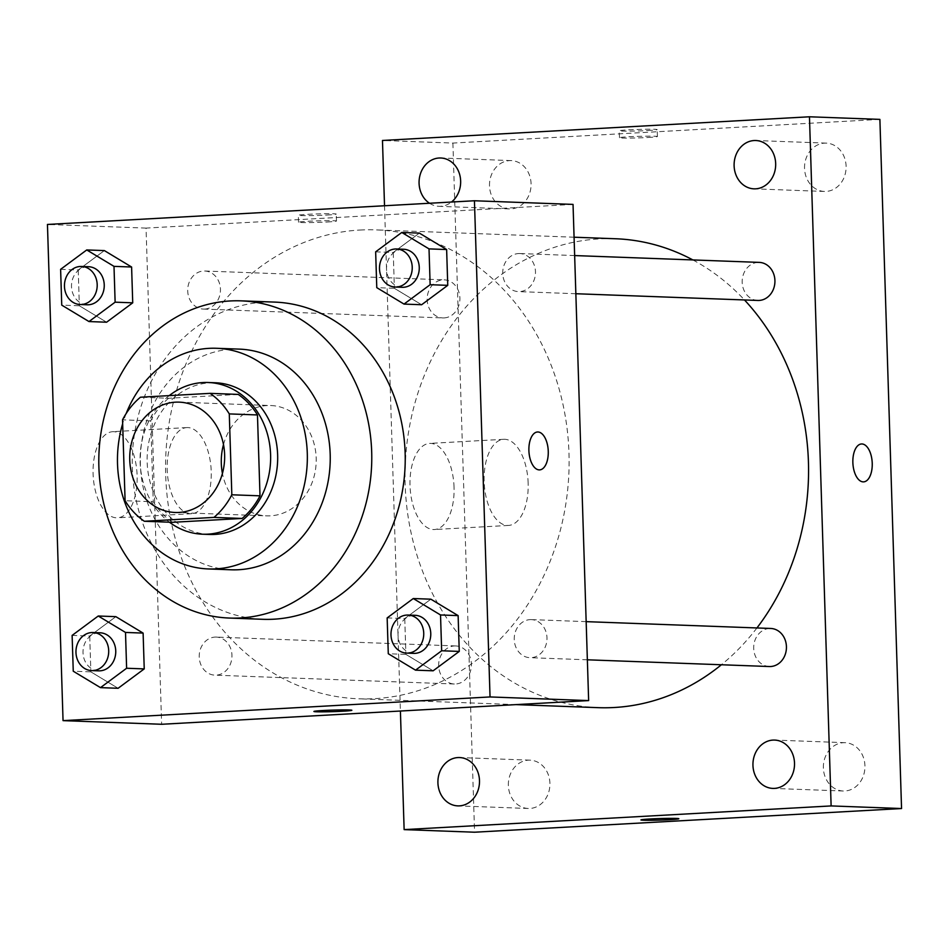 <?xml version="1.0" encoding="UTF-8"?>
<svg xmlns="http://www.w3.org/2000/svg" width="949" height="949" viewBox="0 0 949 949"><rect width="100%" height="100%" fill="white"/><g stroke="black" fill="none" stroke-linecap="round" stroke-linejoin="round"><path stroke-width="0.71" stroke-dasharray="4.75 3.56" d="M223.501 444.559A55.208 47.462 92.1 0 1 267.013 405.567A55.208 47.462 92.1 0 1 270.785 405.531A55.208 47.462 92.1 0 1 316.171 462.448A55.208 47.462 92.1 0 1 266.705 515.865A55.208 47.462 92.1 0 1 222.434 473.444M238.211 394.404L168.614 398.26L140.44 397.216M172.504 522.306A74.141 63.749 92.1 0 1 153.252 501.748L125.09 500.716M168.614 398.26A74.141 63.749 92.1 0 0 150.713 420.87L153.252 501.748M169.23 395.626A75.908 65.267 -87.9 0 0 169.444 522.199M209.599 534.465A75.908 65.267 92.1 0 1 147.119 459.221A75.908 65.267 92.1 0 1 210.014 382.803A75.908 65.267 92.1 0 1 215.209 382.755M150.713 420.87L122.54 419.838M126.181 413.503A110.404 94.924 -87.9 0 0 122.67 423.705M239.373 349.125A110.404 94.924 -87.9 0 0 140.428 455.947A110.404 94.924 -87.9 0 0 231.212 569.791M262.873 619.306A158.708 136.454 92.1 0 1 132.255 461.961A158.708 136.454 92.1 0 1 263.763 302.197A158.708 136.454 92.1 0 1 274.605 302.09M387.156 617.918L404.76 618.57L430.882 599.187L404.76 618.57L405.887 654.383L433.135 670.801L405.887 654.383L388.283 653.731M72.124 635.403L89.728 636.044L115.861 616.66L89.728 636.044L90.855 671.856L118.103 688.286L90.855 671.856L73.251 671.204M375.65 251.841L393.254 252.493L419.375 233.11L393.254 252.493L394.381 288.306L421.629 304.736L394.381 288.306L376.777 287.654M60.617 269.326L78.233 269.979L104.354 250.583L78.233 269.979L79.348 305.78L106.608 322.209L79.348 305.78L61.744 305.127M359.979 230.038A234.617 201.722 92.1 0 1 376.018 229.883A234.617 201.722 92.1 0 1 568.926 471.795A234.617 201.722 92.1 0 1 358.675 698.796A234.617 201.722 92.1 0 1 165.577 466.208A234.617 201.722 92.1 0 1 359.979 230.038M573.042 204.403L146.051 228.092L161.638 724.277M214.984 637.099A19.051 16.37 92.1 0 1 216.289 637.087A19.051 16.37 92.1 0 1 231.947 656.72A19.051 16.37 92.1 0 1 214.877 675.154A19.051 16.37 92.1 0 1 199.207 656.269A19.051 16.37 92.1 0 1 214.984 637.099M530.005 619.626A19.051 16.37 92.1 0 1 531.31 619.614A19.051 16.37 92.1 0 1 546.968 639.246A19.051 16.37 92.1 0 1 529.91 657.681A19.051 16.37 92.1 0 1 514.228 638.796A19.051 16.37 92.1 0 1 530.005 619.626M518.51 253.549A19.051 16.37 92.1 0 1 519.803 253.537A19.051 16.37 92.1 0 1 535.473 273.17A19.051 16.37 92.1 0 1 518.403 291.604A19.051 16.37 92.1 0 1 502.721 272.719A19.051 16.37 92.1 0 1 518.51 253.549M204.676 309.066A19.051 16.37 -87.9 0 0 220.453 289.896A19.051 16.37 -87.9 0 0 204.782 271.011A19.051 16.37 -87.9 0 0 187.712 289.433A19.051 16.37 -87.9 0 0 203.371 309.077A19.051 16.37 -87.9 0 0 204.676 309.066M146.051 228.092L47.45 224.45M113.761 431.688A43.132 21.957 86.8 0 0 112.717 431.688A43.132 21.957 86.8 0 0 93.192 475.971A43.132 21.957 86.8 0 0 117.498 517.822A43.132 21.957 86.8 0 0 137.083 474.547A43.132 21.957 86.8 0 0 113.761 431.688M326.978 215.043A18.98 0.771 178.2 0 0 336.254 214.094A18.98 0.771 178.2 0 0 317.263 213.916A18.98 0.771 178.2 0 0 298.318 215.281A18.98 0.771 178.2 0 0 307.915 215.648A18.98 0.771 178.2 0 0 326.978 215.043M327.191 221.995A18.98 0.771 178.2 0 0 336.48 221.034A18.98 0.771 178.2 0 0 317.488 220.868A18.98 0.771 178.2 0 0 298.544 222.232A18.98 0.771 178.2 0 0 308.14 222.6A18.98 0.771 178.2 0 0 327.191 221.995M313.917 711.453L313.917 711.465A18.98 0.771 -1.8 0 1 313.917 711.453A18.98 0.771 -1.8 0 1 323.194 710.504A18.98 0.771 -1.8 0 1 342.257 709.899A18.98 0.771 -1.8 0 1 351.854 710.267L351.854 710.279M187.866 427.572A43.132 21.957 86.8 0 0 186.834 427.584A43.132 21.957 86.8 0 0 167.297 471.855A43.132 21.957 86.8 0 0 191.603 513.706A43.132 21.957 86.8 0 0 211.188 470.443A43.132 21.957 86.8 0 0 187.866 427.572M539.625 469.885L539.625 469.885A18.98 9.656 -93.2 0 1 528.925 451.475A18.98 9.656 -93.2 0 1 537.525 431.985L537.537 431.985M598.131 707.657A234.617 201.722 92.1 0 1 405.021 475.069A234.617 201.722 92.1 0 1 599.436 238.887A234.617 201.722 92.1 0 1 615.462 238.745M692.877 259.931A234.617 201.722 92.1 0 1 744.502 299.967M756.934 627.953A234.617 201.722 92.1 0 1 721.406 664.751M444.132 317.915A19.051 16.37 -87.9 0 0 459.909 298.745A19.051 16.37 -87.9 0 0 444.239 279.86A19.051 16.37 -87.9 0 0 427.169 298.294A19.051 16.37 -87.9 0 0 442.827 317.927A19.051 16.37 -87.9 0 0 444.132 317.915M769.354 666.53A19.051 16.37 92.1 0 1 753.684 647.645A19.051 16.37 92.1 0 1 769.461 628.475A19.051 16.37 92.1 0 1 770.766 628.463M757.86 300.453A19.051 16.37 92.1 0 1 742.177 281.568A19.051 16.37 92.1 0 1 757.954 262.399A19.051 16.37 92.1 0 1 759.259 262.387M454.441 645.949A19.051 16.37 92.1 0 1 455.734 645.937A19.051 16.37 92.1 0 1 471.404 665.581A19.051 16.37 92.1 0 1 454.334 684.004A19.051 16.37 92.1 0 1 438.652 665.13A19.051 16.37 92.1 0 1 454.441 645.949M384.523 205.743L400.407 711.038M429.506 203.252A24.176 20.795 -87.9 0 0 438.972 206.324A24.176 20.795 -87.9 0 0 451.51 202.03M879.889 119.384L452.898 143.074L382.471 140.464M647.906 130.547A18.98 0.771 178.2 0 0 657.194 129.586A18.98 0.771 178.2 0 0 638.202 129.42A18.98 0.771 178.2 0 0 619.258 130.784A18.98 0.771 178.2 0 0 628.855 131.152A18.98 0.771 178.2 0 0 647.906 130.547M452.898 143.074L474.559 832.214M454.049 487.288A43.132 21.957 86.8 0 0 429.648 443.408A43.132 21.957 86.8 0 0 410.11 487.691A43.132 21.957 86.8 0 0 434.428 529.53A43.132 21.957 86.8 0 0 454.049 487.288M508.356 785.475A24.176 20.795 92.1 0 1 528.368 760.173A24.176 20.795 92.1 0 1 530.028 760.161A24.176 20.795 92.1 0 1 549.91 785.084A24.176 20.795 92.1 0 1 528.237 808.477A24.176 20.795 92.1 0 1 508.356 785.475M489.506 185.909A24.176 20.795 92.1 0 1 509.53 160.618A24.176 20.795 92.1 0 1 511.179 160.595A24.176 20.795 92.1 0 1 531.06 185.53A24.176 20.795 92.1 0 1 509.399 208.922A24.176 20.795 92.1 0 1 489.506 185.909M804.538 168.436A24.176 20.795 92.1 0 1 824.562 143.133A24.176 20.795 92.1 0 1 826.211 143.121A24.176 20.795 92.1 0 1 846.093 168.056A24.176 20.795 92.1 0 1 824.42 191.449A24.176 20.795 92.1 0 1 804.538 168.436M823.376 768.002A24.176 20.795 92.1 0 1 843.4 742.699A24.176 20.795 92.1 0 1 845.049 742.676A24.176 20.795 92.1 0 1 864.93 767.611A24.176 20.795 92.1 0 1 843.27 791.003A24.176 20.795 92.1 0 1 823.376 768.002M528.154 483.171A43.132 21.957 86.8 0 0 503.753 439.304A43.132 21.957 86.8 0 0 484.227 483.575A43.132 21.957 86.8 0 0 508.534 525.426A43.132 21.957 86.8 0 0 528.154 483.171M863.59 481.867L863.602 481.867A18.98 9.656 -93.2 0 1 863.59 481.867A18.98 9.656 -93.2 0 1 852.89 463.456A18.98 9.656 -93.2 0 1 861.49 443.966L861.502 443.966M648.131 137.486A18.98 0.771 178.2 0 0 657.408 136.537A18.98 0.771 178.2 0 0 638.416 136.359A18.98 0.771 178.2 0 0 619.472 137.724A18.98 0.771 178.2 0 0 629.068 138.091A18.98 0.771 178.2 0 0 648.131 137.486M640.919 819.924L640.919 819.924A18.98 0.771 -1.8 0 1 650.195 818.963A18.98 0.771 -1.8 0 1 669.259 818.358A18.98 0.771 -1.8 0 1 678.843 818.726A18.98 0.771 -1.8 0 1 678.843 818.738L678.843 818.738M87.166 304.783A19.051 16.37 92.1 0 1 71.495 285.898A19.051 16.37 92.1 0 1 87.272 266.728A19.051 16.37 92.1 0 1 88.577 266.716M78.233 269.979L79.348 305.78M98.672 670.848A19.051 16.37 92.1 0 1 83.002 651.975A19.051 16.37 92.1 0 1 98.779 632.805A19.051 16.37 92.1 0 1 100.084 632.793M89.728 636.044L90.855 671.856M402.198 287.298A19.051 16.37 92.1 0 1 386.516 268.425A19.051 16.37 92.1 0 1 402.305 249.255A19.051 16.37 92.1 0 1 403.598 249.243M393.254 252.493L394.381 288.306M413.693 653.375A19.051 16.37 92.1 0 1 398.022 634.501A19.051 16.37 92.1 0 1 413.8 615.32A19.051 16.37 92.1 0 1 415.104 615.308M404.76 618.57L405.887 654.383M175.15 512.484L266.705 515.865M179.231 402.151L270.785 405.531M336.48 221.034L336.254 214.094M298.544 222.232L298.318 215.281M186.834 427.584L112.717 431.688M191.603 513.706L117.498 517.822M574.074 237.214L376.018 229.883M516.031 704.621L358.675 698.796M203.371 309.077L442.827 317.927M204.782 271.011L444.239 279.86M586.15 621.642L531.31 619.614M587.36 659.804L529.91 657.681M574.655 255.566L519.803 253.537M575.853 293.727L518.403 291.604M455.734 645.937L216.289 637.087M454.334 684.004L214.877 675.154M845.049 742.676L774.621 740.078M843.27 791.003L772.842 788.405M826.211 143.121L755.784 140.523M824.42 191.449L753.992 188.839M511.179 160.595L440.751 157.997M509.399 208.922L438.972 206.324M530.028 760.161L459.601 757.551M528.237 808.477L457.809 805.879M503.753 439.304L429.648 443.408M508.534 525.426L434.428 529.53M657.408 136.537L657.194 129.586M619.472 137.724L619.258 130.784"/><path stroke-width="1.42" d="M222.434 473.444A55.208 47.462 92.1 0 1 223.501 444.559M175.458 402.174A55.208 47.462 92.1 0 1 179.231 402.151A55.208 47.462 92.1 0 1 224.616 459.067A55.208 47.462 92.1 0 1 175.15 512.484A55.208 47.462 92.1 0 1 129.716 457.75A55.208 47.462 92.1 0 1 175.458 402.174M122.54 419.838L125.09 500.716A74.141 63.749 92.1 0 0 144.331 521.262L213.94 517.407A74.141 63.749 92.1 0 0 231.829 494.785L229.29 413.906A74.141 63.749 92.1 0 0 210.037 393.361L140.44 397.216A74.141 63.749 92.1 0 0 122.54 419.838M231.829 494.785L260.002 495.829L257.464 414.95L229.29 413.906M257.464 414.95A74.141 63.749 92.1 0 0 238.211 394.404L210.037 393.361M260.002 495.829A74.141 63.749 92.1 0 1 242.114 518.451L213.94 517.407M144.331 521.262L172.504 522.306L242.114 518.451M169.444 522.199A75.908 65.267 -87.9 0 0 202.552 534.204A75.908 65.267 -87.9 0 0 270.595 454.737A75.908 65.267 -87.9 0 0 208.163 382.494A75.908 65.267 -87.9 0 0 169.23 395.626M208.163 382.494L215.209 382.755A75.908 65.267 92.1 0 1 277.642 454.998A75.908 65.267 92.1 0 1 209.599 534.465L202.552 534.204M122.67 423.705A110.404 94.924 -87.9 0 0 208.317 568.949A110.404 94.924 -87.9 0 0 307.286 453.349A110.404 94.924 -87.9 0 0 216.479 348.283A110.404 94.924 -87.9 0 0 126.181 413.503M208.317 568.949L231.212 569.791A110.404 94.924 -87.9 0 0 330.181 454.191A110.404 94.924 -87.9 0 0 239.373 349.125L216.479 348.283M371.688 451.89A158.708 136.454 -87.9 0 0 241.153 300.857A158.708 136.454 -87.9 0 0 98.921 454.417A158.708 136.454 -87.9 0 0 229.421 618.06A158.708 136.454 -87.9 0 0 371.688 451.89M241.153 300.857L274.605 302.09A158.708 136.454 92.1 0 1 405.14 453.136A158.708 136.454 92.1 0 1 262.873 619.306L229.421 618.06M415.532 670.16L433.135 670.801L459.257 651.417L458.13 615.616L430.882 599.187L413.278 598.534L387.156 617.918L388.283 653.731L415.532 670.16L441.653 650.765L440.526 614.964L413.278 598.534M118.103 688.286L144.236 668.891L118.103 688.286L100.499 687.634L126.62 668.25L125.505 632.437L98.245 616.008L72.124 635.403L73.251 671.204L100.499 687.634M126.62 668.25L144.236 668.903L143.109 633.09L115.861 616.66L98.245 616.008M63.049 720.635L490.04 696.946L474.441 200.761L47.45 224.45L63.049 720.635L161.638 724.277L588.641 700.587L490.04 696.946M404.025 304.083L421.629 304.736L447.75 285.341L446.635 249.54L419.375 233.11L401.771 232.458L375.65 251.841L376.777 287.654L404.025 304.083L430.146 284.7L429.019 248.887L401.771 232.458M88.992 321.557L106.608 322.209L132.73 302.826L131.603 267.013L104.354 250.583L86.75 249.943L60.617 269.326L61.744 305.127L88.992 321.557L115.126 302.173L113.999 266.361L86.75 249.943M588.641 700.587L573.042 204.403L474.441 200.761M537.525 431.985A18.98 9.656 -93.2 0 1 537.976 431.985A18.98 9.656 -93.2 0 1 548.249 450.846A18.98 9.656 -93.2 0 1 539.637 469.885A18.98 9.656 -93.2 0 1 528.937 451.475A18.98 9.656 -93.2 0 1 537.537 431.985A18.98 9.656 -93.2 0 1 537.988 431.985A18.98 9.656 -93.2 0 1 548.237 450.846A18.98 9.656 -93.2 0 1 539.625 469.885M323.194 710.516A18.98 0.771 -1.8 0 1 342.257 709.911A18.98 0.771 -1.8 0 1 351.854 710.279A18.98 0.771 -1.8 0 1 332.909 711.643A18.98 0.771 -1.8 0 1 313.917 711.465A18.98 0.771 -1.8 0 1 323.194 710.516M351.854 710.267A18.98 0.771 -1.8 0 1 332.909 711.631A18.98 0.771 -1.8 0 1 313.917 711.465M574.074 237.214L615.462 238.745A234.617 201.722 92.1 0 1 692.877 259.931M744.502 299.967A234.617 201.722 92.1 0 1 756.934 627.953M721.406 664.751A234.617 201.722 92.1 0 1 598.131 707.657L516.031 704.621M586.15 621.642L770.766 628.463A19.051 16.37 92.1 0 1 786.424 648.108A19.051 16.37 92.1 0 1 769.354 666.53L587.36 659.804M574.655 255.566L759.259 262.387A19.051 16.37 92.1 0 1 774.918 282.031A19.051 16.37 92.1 0 1 757.86 300.453L575.853 293.727M400.407 711.038L404.132 829.616L831.122 805.926L809.461 116.786L382.471 140.464L384.523 205.743M772.972 740.09A24.176 20.795 -87.9 0 0 752.937 764.431A24.176 20.795 -87.9 0 0 772.842 788.405A24.176 20.795 -87.9 0 0 794.503 765.013A24.176 20.795 -87.9 0 0 774.621 740.078A24.176 20.795 -87.9 0 0 772.972 740.09M754.135 140.535A24.176 20.795 -87.9 0 0 734.099 164.877A24.176 20.795 -87.9 0 0 753.992 188.839A24.176 20.795 -87.9 0 0 775.665 165.446A24.176 20.795 -87.9 0 0 755.784 140.523A24.176 20.795 -87.9 0 0 754.135 140.535M451.51 202.03A24.176 20.795 -87.9 0 0 459.874 175.316A24.176 20.795 -87.9 0 0 440.751 157.997A24.176 20.795 -87.9 0 0 439.102 158.008A24.176 20.795 -87.9 0 0 419.672 176.621A24.176 20.795 -87.9 0 0 429.506 203.252M457.94 757.563A24.176 20.795 -87.9 0 0 437.904 781.905A24.176 20.795 -87.9 0 0 457.809 805.879A24.176 20.795 -87.9 0 0 479.482 782.486A24.176 20.795 -87.9 0 0 459.601 757.551A24.176 20.795 -87.9 0 0 457.94 757.563M404.132 829.616L474.559 832.214L901.55 808.536L831.122 805.926M650.195 818.975A18.98 0.771 -1.8 0 1 669.259 818.37A18.98 0.771 -1.8 0 1 678.843 818.738A18.98 0.771 -1.8 0 1 659.911 820.102A18.98 0.771 -1.8 0 1 640.919 819.936A18.98 0.771 -1.8 0 1 650.195 818.975M901.55 808.536L879.889 119.384L809.461 116.786M861.49 443.966A18.98 9.656 -93.2 0 1 872.226 463.278A18.98 9.656 -93.2 0 1 863.602 481.867A18.98 9.656 -93.2 0 1 852.902 463.456A18.98 9.656 -93.2 0 1 861.502 443.966A18.98 9.656 -93.2 0 1 872.238 463.278A18.98 9.656 -93.2 0 1 863.602 481.867M678.843 818.738A18.98 0.771 -1.8 0 1 659.911 820.09A18.98 0.771 -1.8 0 1 640.919 819.924M81.531 266.455L88.577 266.716A19.051 16.37 92.1 0 1 104.236 286.349A19.051 16.37 92.1 0 1 87.166 304.783L80.119 304.522A19.051 16.37 92.1 0 1 64.449 285.637A19.051 16.37 92.1 0 1 80.226 266.467A19.051 16.37 92.1 0 1 81.531 266.455A19.051 16.37 92.1 0 1 97.189 286.088A19.051 16.37 92.1 0 1 80.119 304.522M106.608 322.209L132.73 302.826L115.126 302.173M132.73 302.826L131.603 267.013L113.999 266.361M131.603 267.013L104.354 250.583M93.038 632.532L100.084 632.793A19.051 16.37 92.1 0 1 115.742 652.426A19.051 16.37 92.1 0 1 98.672 670.848L91.626 670.599A19.051 16.37 92.1 0 1 75.956 651.714A19.051 16.37 92.1 0 1 91.733 632.544A19.051 16.37 92.1 0 1 93.038 632.532A19.051 16.37 92.1 0 1 108.696 652.165A19.051 16.37 92.1 0 1 91.626 670.599M144.236 668.903L143.109 633.09L125.505 632.437M143.109 633.09L115.861 616.66M396.563 248.982L403.598 249.243A19.051 16.37 92.1 0 1 419.256 268.875A19.051 16.37 92.1 0 1 402.198 287.298L395.152 287.037A19.051 16.37 92.1 0 1 379.481 268.164A19.051 16.37 92.1 0 1 395.258 248.994A19.051 16.37 92.1 0 1 396.563 248.982A19.051 16.37 92.1 0 1 412.222 268.614A19.051 16.37 92.1 0 1 395.152 287.037M421.629 304.736L447.75 285.341L430.146 284.7M447.75 285.341L446.635 249.54L429.019 248.887M446.635 249.54L419.375 233.11M408.058 615.047L415.104 615.308A19.051 16.37 92.1 0 1 430.763 634.952A19.051 16.37 92.1 0 1 413.693 653.375L406.658 653.114A19.051 16.37 92.1 0 1 390.976 634.24A19.051 16.37 92.1 0 1 406.765 615.071A19.051 16.37 92.1 0 1 408.058 615.047A19.051 16.37 92.1 0 1 423.728 634.691A19.051 16.37 92.1 0 1 406.658 653.114M433.135 670.801L459.257 651.417L441.653 650.765M459.257 651.417L458.13 615.616L440.526 614.964M458.13 615.616L430.882 599.187"/></g></svg>
